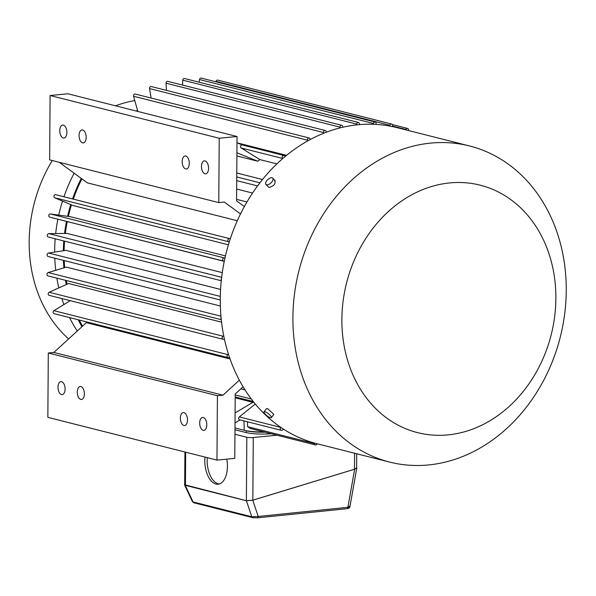 <?xml version="1.0" encoding="UTF-8"?>
<svg xmlns="http://www.w3.org/2000/svg" width="596" height="596" viewBox="0 0 596 596"><rect width="100%" height="100%" fill="white"/><g stroke="black" fill="none" stroke-linecap="round" stroke-linejoin="round"><path stroke-width="0.89" d="M81.928 326.727A140.671 116.324 -75.8 0 1 78.188 319.769M66.275 284.545A140.671 116.324 -75.8 0 1 65.5 280.329M63.906 267.857A140.671 116.324 -75.8 0 1 63.429 260.377M63.332 250.745A140.671 116.324 -75.8 0 1 63.809 240.955M64.562 233.476A140.671 116.324 -75.8 0 1 66.491 221.481M67.594 216.318A140.671 116.324 -75.8 0 1 70.745 204.562M72.57 198.945A140.671 116.324 -75.8 0 1 81.242 178.39M81.876 178.852A139.74 115.557 104.2 0 0 73.323 199.138M71.453 204.868A139.74 115.557 104.2 0 0 68.361 216.422M67.236 221.675A139.74 115.557 104.2 0 0 65.344 233.468M64.569 241.149A139.74 115.557 104.2 0 0 64.107 250.625M64.219 260.579A139.74 115.557 104.2 0 0 64.673 267.626M66.35 280.537A139.74 115.557 104.2 0 0 67.028 284.21M79.268 320.045A139.74 115.557 104.2 0 0 82.568 326.139M430.699 143.1A163.028 134.815 -75.8 0 1 469.514 145.96A163.028 134.815 -75.8 0 1 564.665 314.003A163.028 134.815 -75.8 0 1 428.45 464.954A163.028 134.815 -75.8 0 1 389.635 462.086A163.028 134.815 -75.8 0 1 294.484 294.051A163.028 134.815 -75.8 0 1 430.699 143.1M314.472 443.059L314.487 443.566A1.632 1.348 104.2 0 0 317.139 443.767A163.028 134.815 -75.8 0 1 317.012 443.737A163.028 134.815 -75.8 0 1 314.472 443.059A163.028 134.815 -75.8 0 1 283.696 429.262A163.028 134.815 -75.8 0 1 280.932 427.444A163.028 134.815 -75.8 0 1 243.086 386.789A163.028 134.815 -75.8 0 1 239.346 380.181A163.028 134.815 -75.8 0 1 229.453 357.228A163.028 134.815 -75.8 0 1 228.469 354.255A163.028 134.815 -75.8 0 1 224.401 339.057A163.028 134.815 -75.8 0 1 223.746 335.928A163.028 134.815 -75.8 0 1 221.25 319.382A163.028 134.815 -75.8 0 1 221.071 317.556A163.028 134.815 -75.8 0 1 221.34 280.172A163.028 134.815 -75.8 0 1 221.541 278.317A163.028 134.815 -75.8 0 1 224.267 261.257A163.028 134.815 -75.8 0 1 224.968 258.001A163.028 134.815 -75.8 0 1 229.259 241.991A163.028 134.815 -75.8 0 1 230.28 238.817A163.028 134.815 -75.8 0 1 240.508 213.912A163.028 134.815 -75.8 0 1 244.345 206.566A163.028 134.815 -75.8 0 1 282.809 158.499A163.028 134.815 -75.8 0 1 285.596 156.137A163.028 134.815 -75.8 0 1 307.715 140.917A163.028 134.815 -75.8 0 1 310.33 139.486A163.028 134.815 -75.8 0 1 323.621 133.28A163.028 134.815 -75.8 0 1 326.332 132.215A163.028 134.815 -75.8 0 1 340.018 127.909A163.028 134.815 -75.8 0 1 342.797 127.239A163.028 134.815 -75.8 0 1 356.676 124.892A163.028 134.815 -75.8 0 1 358.069 124.75A163.028 134.815 -75.8 0 1 359.47 124.616A163.028 134.815 -75.8 0 1 373.334 124.273A163.028 134.815 -75.8 0 1 376.106 124.4A163.028 134.815 -75.8 0 1 389.747 126.054A163.028 134.815 -75.8 0 1 392.451 126.59A163.028 134.815 -75.8 0 1 396.884 127.611L469.514 145.96M276.894 163.893L259.923 159.609A139.74 115.557 104.2 0 0 257.777 161.218L236.91 152.785M236.888 155.943L257.777 161.218M286.557 155.347L237.156 142.869M246.96 201.97L236.582 199.347M59.257 162.306L87.336 182.845L237.297 220.736M53.856 352.452L222.971 395.185L217.421 395.722L216.966 460.097L47.851 417.364L48.298 352.996L53.856 352.452L86.36 322.667L230.056 358.978M221.563 322.16L68.585 283.51L49.17 292.264A1.632 1.348 104.2 0 0 49.155 295.348L223.098 339.295A1.632 1.348 104.2 0 0 223.753 339.266L224.401 339.057M220.364 306.024L66.372 267.12L48.202 272.558A1.736 1.438 104.2 0 0 48.015 275.903L221.287 319.687M220.587 289.433L65.903 250.35L48.567 253.017A1.795 1.483 104.2 0 0 48.187 256.526L220.274 300.004M222.278 272.64L67.177 233.446L48.827 233.632A1.736 1.438 104.2 0 0 48.447 237.059M224.252 261.361L49.699 217.145A1.632 1.348 104.2 0 1 50.377 213.964L70.179 216.676L225.444 255.9M228.395 244.807L73.152 205.583L54.713 197.783A1.632 1.348 104.2 0 1 55.711 194.691L229.572 238.616M136.149 111.02A140.671 116.324 -75.8 0 1 137.527 110.357M77.279 330.989A140.671 116.324 -75.8 0 1 69.553 317.586M63.906 304.549A140.671 116.324 -75.8 0 1 61.828 298.544M58.855 287.898A140.671 116.324 -75.8 0 1 56.866 278.146M55.741 270.301A140.671 116.324 -75.8 0 1 54.795 258.195M54.668 252.078A140.671 116.324 -75.8 0 1 55.175 238.773M55.666 233.565A140.671 116.324 -75.8 0 1 57.864 219.254M58.736 215.104A140.671 116.324 -75.8 0 1 62.513 201.083M63.936 196.769A140.671 116.324 -75.8 0 1 74.157 173.205M408.446 130.531L408.483 130.39A1.632 1.348 104.2 0 0 405.943 129.488L405.802 129.868M264.021 411.829L266.554 408.625L267.485 408.521L273.862 414.406L271.329 417.61A4.656 1.252 -141.7 0 0 269.392 414.548A4.656 1.252 -141.7 0 0 264.937 411.739A4.656 1.252 -141.7 0 0 264.021 411.829A4.656 1.252 -141.7 0 0 265.958 414.898A4.656 1.252 -141.7 0 0 270.413 417.707A4.656 1.252 -141.7 0 0 271.329 417.61M274.592 180.491C275.97 183.613 274.115 185.959 269.027 187.531L265.876 184.432A4.656 2.302 -42.6 0 0 266.524 184.805A4.656 2.302 -42.6 0 0 271.381 182.465A4.656 2.302 -42.6 0 0 272.737 178.13A4.656 2.302 -42.6 0 0 272.089 177.764A4.656 2.302 -42.6 0 0 267.231 180.096A4.656 2.302 -42.6 0 0 265.876 184.432M392.451 126.59L392.585 125.816A1.632 1.348 104.2 0 0 389.94 125.294L389.747 126.054M449.749 182.92A127.626 105.544 -75.8 0 1 555.867 298.507A127.626 105.544 -75.8 0 1 447.991 434.886A127.626 105.544 -75.8 0 1 341.88 319.3A127.626 105.544 -75.8 0 1 449.749 182.92M359.47 124.616L359.44 123.849A1.632 1.348 104.2 0 0 356.713 124.11L356.676 124.892M376.106 124.4L376.158 123.625A1.632 1.348 104.2 0 0 373.454 123.491L373.334 124.273M326.332 132.215L326.154 131.493A1.632 1.348 104.2 0 0 325.237 130.502L151.295 86.554A1.632 1.348 104.2 0 0 149.551 88.581L151.108 98.042M310.33 139.486L310.069 138.801A1.632 1.348 104.2 0 0 307.514 140.202L307.715 140.917M218.769 202.61L49.647 159.877L50.101 95.509L67.907 93.781L237.022 136.506L219.216 138.242L218.769 202.61L224.32 202.074L240.508 213.912M236.977 142.794L242.363 144.97M285.596 156.137L284.083 155.526A1.632 1.348 104.2 0 0 282.809 158.499L241.171 147.979L259.923 159.609M342.797 127.239L342.693 126.486A1.632 1.348 104.2 0 0 341.739 125.309L167.796 81.354A1.632 1.348 104.2 0 0 166.038 83.187L166.44 90.383M358.479 122.478L184.536 78.523A1.632 1.348 104.2 0 0 182.771 80.162L182.532 85.079M341.739 125.309A1.632 1.348 104.2 0 0 339.981 127.142L340.018 127.909M325.237 130.502A1.632 1.348 104.2 0 0 323.494 132.528L323.621 133.28M242.438 144.999A1.632 1.348 104.2 0 0 241.171 147.979M309.212 137.989L135.27 94.041A1.632 1.348 104.2 0 0 133.571 96.254L137.832 111.445M68.614 338.923A133.102 110.066 -75.8 0 1 52.254 160.54M115.587 105.827A133.102 110.066 -75.8 0 1 134.785 100.582M239.346 380.181L222.971 395.185M216.966 460.097L234.779 458.369L235.226 393.993L243.086 386.789M244.345 206.566L236.575 200.882L237.022 136.506M228.469 354.255L227.866 354.627A1.632 1.348 104.2 0 0 228.827 357.533L229.453 357.228M70.231 300.667L53.923 310.672A1.632 1.348 104.2 0 0 54.065 313.675L228.007 357.622M230.28 238.817L229.654 238.638A1.632 1.348 104.2 0 0 228.655 241.738L229.259 241.991M224.968 258.001L224.32 257.912A1.632 1.348 104.2 0 0 223.642 261.1L224.267 261.257M223.746 335.928L223.113 336.211A1.632 1.348 104.2 0 0 223.098 339.295M391.647 124.05L217.704 80.102A1.632 1.348 104.2 0 0 215.998 81.347L215.886 81.801M375.197 122.053L201.254 78.106A1.632 1.348 104.2 0 0 199.511 79.544L199.109 82.211M234.988 427.928L244.233 430.26A22.357 3.576 0.4 0 0 264.281 432.018M280.932 427.444A1.632 1.348 104.2 0 0 281.238 430.327L239.592 419.8A1.632 1.348 -75.8 0 1 239.294 416.917L255.282 404.013M235.092 412.931L252.935 402.315M240.069 419.919L235.025 422.922M247.489 421.797L247.601 426.669L250.372 428.502L315.448 444.944M281.238 430.327A1.632 1.348 104.2 0 0 282.161 430.17L283.696 429.262M221.071 317.556A1.736 1.438 104.2 0 0 221.25 319.382M221.541 278.317A1.736 1.438 104.2 0 0 221.34 280.172M50.101 95.509L219.216 138.242M61.492 394.559A6.519 3.516 84.4 0 1 57.998 387.84A6.519 3.516 84.4 0 1 60.904 381.626A6.519 3.516 84.4 0 1 61.582 381.686A6.519 3.516 84.4 0 1 65.083 388.398A6.519 3.516 84.4 0 1 62.17 394.612A6.519 3.516 84.4 0 1 61.492 394.559M183.888 425.484A6.519 3.516 84.4 0 1 180.387 418.764A6.519 3.516 84.4 0 1 183.3 412.551A6.519 3.516 84.4 0 1 183.978 412.611A6.519 3.516 84.4 0 1 187.479 419.323A6.519 3.516 84.4 0 1 184.566 425.537A6.519 3.516 84.4 0 1 183.888 425.484M48.298 352.996L217.421 395.722M80.795 399.432A6.519 3.516 84.4 0 1 77.294 392.719A6.519 3.516 84.4 0 1 80.207 386.506A6.519 3.516 84.4 0 1 80.885 386.558A6.519 3.516 84.4 0 1 84.379 393.278A6.519 3.516 84.4 0 1 81.466 399.484A6.519 3.516 84.4 0 1 80.795 399.432M203.184 430.357A6.519 3.516 84.4 0 1 199.69 423.644A6.519 3.516 84.4 0 1 202.603 417.431A6.519 3.516 84.4 0 1 203.273 417.483A6.519 3.516 84.4 0 1 206.775 424.203A6.519 3.516 84.4 0 1 203.862 430.409A6.519 3.516 84.4 0 1 203.184 430.357M63.288 137.989A6.519 3.516 84.4 0 1 59.786 131.276A6.519 3.516 84.4 0 1 62.699 125.063A6.519 3.516 84.4 0 1 63.377 125.115A6.519 3.516 84.4 0 1 66.871 131.835A6.519 3.516 84.4 0 1 63.958 138.049A6.519 3.516 84.4 0 1 63.288 137.989M185.676 168.914A6.519 3.516 84.4 0 1 182.182 162.201A6.519 3.516 84.4 0 1 185.095 155.988A6.519 3.516 84.4 0 1 185.766 156.04A6.519 3.516 84.4 0 1 189.267 162.76A6.519 3.516 84.4 0 1 186.354 168.973A6.519 3.516 84.4 0 1 185.676 168.914M204.979 173.794A6.519 3.516 84.4 0 1 201.478 167.074A6.519 3.516 84.4 0 1 204.391 160.868A6.519 3.516 84.4 0 1 205.069 160.92A6.519 3.516 84.4 0 1 208.563 167.64A6.519 3.516 84.4 0 1 205.657 173.846A6.519 3.516 84.4 0 1 204.979 173.794M82.583 142.869A6.519 3.516 84.4 0 1 79.082 136.149A6.519 3.516 84.4 0 1 81.995 129.943A6.519 3.516 84.4 0 1 82.673 129.995A6.519 3.516 84.4 0 1 86.174 136.715A6.519 3.516 84.4 0 1 83.261 142.921A6.519 3.516 84.4 0 1 82.583 142.869M265.056 432.212A18.632 2.98 -179.6 0 1 246.26 430.774L244.233 430.26L243.95 420.903M271.113 433.746A18.632 2.98 -179.6 0 1 246.252 432.614L234.973 429.761M246.826 437.263A4.656 0.745 0.4 0 0 253.27 437.524L252.831 500.171L246.379 500.714L246.826 437.263L234.943 434.26M276.976 435.222L253.27 437.524M205.024 457.08A20.726 11.175 -95.6 0 0 204.815 460.738A20.726 11.175 -95.6 0 0 218.121 484.22A20.726 11.175 -95.6 0 0 227.411 466.445A20.726 11.175 -95.6 0 0 226.756 459.143M246.379 500.714L184.685 484.772L184.916 451.999M252.831 500.171L354.501 469.223L354.613 453.236M356.721 453.772L356.624 467.935L354.501 469.223M207.289 457.653A20.726 11.175 -95.6 0 0 207.155 460.507A20.726 11.175 -95.6 0 0 219.276 483.989M184.685 484.444L184.536 484.913L185.244 485.315L246.416 500.767L252.756 500.223L354.657 469.201L356.795 467.972L356.624 467.629M346.835 508.671A1.863 1.036 -95.8 0 0 347.036 508.686A1.863 1.036 -95.8 0 0 347.885 507.308L349.897 506.816L349.159 506.302M184.536 484.913L192.411 501.631L193.074 501.944L251.788 516.777L258.21 516.464L347.885 507.308L354.657 469.201M192.411 501.631L194.043 502.838A1.863 1.542 -75.8 0 1 193.074 501.944L185.244 485.315M257.152 517.827A1.863 1.036 -95.8 0 0 257.353 517.842L257.353 517.842A1.863 1.036 -95.8 0 0 258.21 516.464L252.756 500.223M253.196 517.701A1.863 1.542 -75.8 0 1 252.756 517.671L252.756 517.671A1.863 1.542 -75.8 0 1 251.788 516.777L246.416 500.767M240.836 388.853L245.016 389.911M251.326 399.015L235.219 394.947M235.204 396.951L253.255 401.518M252.54 193.052L236.657 189.036M259.916 182.793L236.739 176.938M236.716 180.64L257.561 185.907M356.713 124.11L182.771 80.162M339.981 127.142L166.038 83.187M323.494 132.528L149.551 88.581M307.514 140.202L133.571 96.254M221.66 277.304L48.827 233.632M227.866 354.627L53.923 310.672M223.642 261.1L49.699 217.145M224.32 257.912L50.377 213.964M220.311 296.413L48.567 253.017M220.952 316.208L48.202 272.558M223.113 336.211L49.17 292.264M228.655 241.738L54.713 197.783M405.943 129.488L392.541 126.099M389.94 125.294L215.998 81.347M373.454 123.491L199.511 79.544M280.917 427.429L239.294 416.917M314.487 443.566L247.601 426.669M246.252 432.614L246.26 430.774M185.669 452.185L185.438 485.315M254.142 402.62L235.196 397.837M262.516 179.515L236.768 173.011M389.635 462.086L317.012 443.737M407.589 128.431L392.362 124.586M275.233 180.856L272.737 178.13M283.934 155.474L242.289 144.955M221.28 280.746L48.283 237.037M229.616 238.631L55.674 194.676M356.795 467.972L349.897 506.816C349.673 507.792 348.72 508.418 347.036 508.686L257.353 517.842L252.756 517.671L194.043 502.838"/></g></svg>
